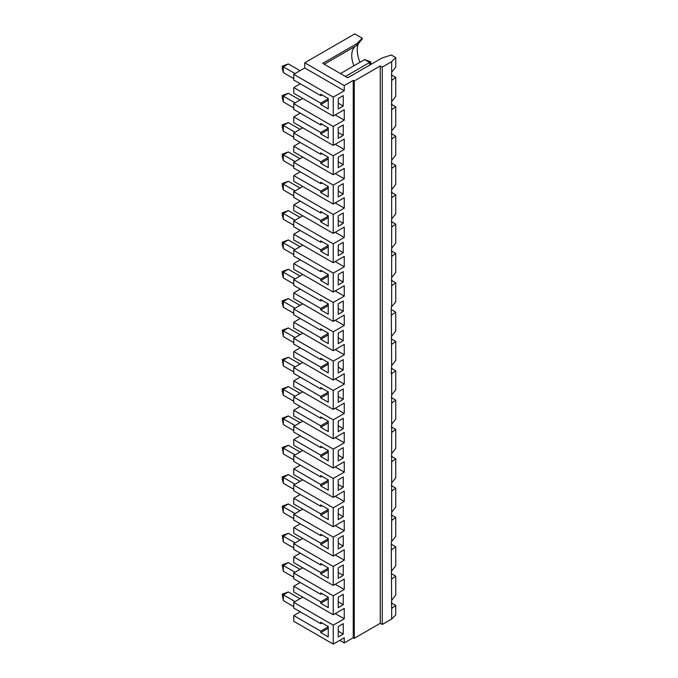 <?xml version="1.0" encoding="UTF-8"?>
<svg xmlns="http://www.w3.org/2000/svg" width="678" height="678" viewBox="0 0 678 678"><rect width="100%" height="100%" fill="white"/><g stroke="black" fill="none" stroke-linecap="round" stroke-linejoin="round"><path stroke-width="1.02" d="M380.256 65.952L354.255 80.962L354.255 638.329L380.256 623.311L380.256 65.952L382.256 67.105L391.664 61.673L395.757 57.579L391.257 54.977L381.79 58.13L347.755 77.784L322.745 63.351L356.755 43.714L362.247 38.222L354.755 33.9L304.744 62.774L344.255 85.581L344.255 90.776L333.245 97.132L293.744 74.326L304.744 67.97L304.744 62.774M356.755 43.714L356.755 45.468L362.247 38.985L362.247 38.222M358.433 43.477A24.061 13.891 -120 0 0 359.993 62.291M354.255 638.329L353.255 637.752L344.255 642.947L339.754 640.346M391.664 619.039L395.757 614.938L395.757 605.471L391.664 608.429L391.664 619.039L382.256 624.463L380.256 623.311M353.941 65.783A21.213 12.246 60 0 1 354.331 47.274A21.213 12.246 60 0 1 355.569 46.155M356.755 45.468L324.27 64.224M328.245 100.251L320.745 104.582L328.245 108.912L328.245 98.513L320.745 94.183L320.745 95.632L293.744 80.038L293.744 74.326M338.246 108.912L343.254 106.022L343.254 95.632L338.246 98.513L338.246 108.912M338.246 98.513L338.246 103.141L343.254 106.022M328.245 158.923L320.745 163.254L328.245 167.585L328.245 157.186L320.745 152.855L320.745 154.296L321.999 153.575M338.246 167.585L343.254 164.695L343.254 154.296L338.246 157.186L338.246 167.585M338.246 157.186L338.246 161.805L343.254 164.695M328.245 188.255L320.745 192.586L328.245 196.917L328.245 186.518L320.745 182.187L320.745 183.636L321.999 182.916M338.246 196.917L343.254 194.027L343.254 183.636L338.246 186.518L338.246 196.917M338.246 186.518L338.246 191.145L343.254 194.027M328.245 217.587L320.745 221.918L328.245 226.249L328.245 215.858L320.745 211.528L320.745 212.968L321.999 212.248M338.246 226.249L343.254 223.367L343.254 212.968L338.246 215.858L338.246 226.249M338.246 215.858L338.246 220.477L343.254 223.367M328.245 246.928L320.745 251.258L328.245 255.589L328.245 245.19L320.745 240.859L320.745 242.3L321.999 241.58M338.246 255.589L343.254 252.699L343.254 242.3L338.246 245.19L338.246 255.589M338.246 245.19L338.246 249.809L343.254 252.699M328.245 276.26L320.745 280.59L328.245 284.921L328.245 274.522L320.745 270.191L320.745 271.641L321.999 270.92M338.246 284.921L343.254 282.031L343.254 271.641L338.246 274.522L338.246 284.921M338.246 274.522L338.246 279.15L343.254 282.031M328.245 305.592L320.745 309.922L328.245 314.253L328.245 303.863L320.745 299.532L320.745 300.973L321.999 300.252M338.246 314.253L343.254 311.371L343.254 300.973L338.246 303.863L338.246 314.253M338.246 303.863L338.246 308.482L343.254 311.371M328.245 129.583L320.745 133.913L328.245 138.244L328.245 127.854L320.745 123.523L320.745 124.964L321.999 124.243M338.246 138.244L343.254 135.363L343.254 124.964L338.246 127.854L338.246 138.244M338.246 127.854L338.246 132.473L343.254 135.363M328.245 364.264L320.745 368.595L328.245 372.925L328.245 362.535L320.745 358.204L320.745 359.645L293.744 344.051L293.744 338.339L302.744 333.135M338.246 372.925L343.254 370.035L343.254 359.645L338.246 362.535L338.246 372.925M338.246 362.535L338.246 367.154L343.254 370.035M391.257 280.184L395.757 282.785L395.757 301.727L391.257 307.278L391.664 365.637L395.757 360.391L395.757 341.458L391.257 338.856M335.246 144.253L344.255 149.448L333.245 155.804L333.245 174.738L344.255 168.39L344.255 178.78L333.245 185.136L333.245 204.078L344.255 197.722L344.255 208.121L333.245 214.468L333.245 233.41L344.255 227.062L344.255 237.453L333.245 243.809L333.245 262.742L344.255 256.394L344.255 266.785L333.245 273.141L333.245 292.082L344.255 285.726L344.255 296.125L333.245 302.473L333.245 321.414L344.255 315.067L344.255 325.457L333.245 331.813L333.245 350.755L293.744 327.94L293.744 322.228L300.244 318.474M335.246 320.262L344.255 325.457M391.257 309.524L395.757 312.117L391.664 315.075M395.757 312.117L395.757 331.059L391.664 336.296M328.245 334.932L320.745 339.263L328.245 343.593L328.245 333.195L320.745 328.864L320.745 330.313L293.744 314.719L293.744 308.999L302.744 303.803M338.246 343.593L343.254 340.703L343.254 330.313L338.246 333.195L338.246 343.593M338.246 333.195L338.246 337.814L343.254 340.703M328.245 333.483L320.745 337.814L320.745 339.263M320.745 337.814L293.744 322.228M333.245 331.813L293.744 308.999M391.664 61.673L391.664 72.283L395.757 67.046L395.757 57.579M333.245 350.755L344.255 344.399L344.255 354.797L333.245 361.145L293.744 338.339M335.246 349.594L344.255 354.797M335.246 290.93L344.255 296.125M333.245 302.473L293.744 279.667L302.744 274.471M335.246 261.589L344.255 266.785M333.245 273.141L293.744 250.335L302.744 245.131M335.246 232.257L344.255 237.453M333.245 243.809L293.744 220.994L302.744 215.799M335.246 202.925L344.255 208.121M333.245 214.468L293.744 191.662L302.744 186.467M335.246 173.585L344.255 178.78M333.245 185.136L293.744 162.33L302.744 157.127M333.245 97.132L333.245 116.074L344.255 109.717L344.255 120.116L333.245 126.464L333.245 145.406L344.255 139.058L344.255 149.448M333.245 145.406L293.744 122.599L293.744 116.879L300.244 113.124M335.246 114.913L344.255 120.116M333.245 126.464L293.744 103.658L302.744 98.463M304.744 67.97L344.255 90.776M328.245 98.802L320.745 103.141L320.745 104.582M320.745 103.141L293.744 87.547L293.744 93.259L333.245 116.074M295.04 366.917L283.336 360.162L288.336 357.272L300.04 364.035M293.744 371.942L283.336 365.934L282.243 359.526L283.336 360.162L283.336 365.934M288.336 357.272L282.243 359.526M295.04 396.257L283.336 389.494L288.336 386.613L300.04 393.367M293.744 401.283L283.336 395.274L282.243 391.172L282.243 388.867L283.336 389.494L283.336 395.274M288.336 386.613L282.243 388.867M295.04 425.589L283.336 418.834L288.336 415.945L300.04 422.699M293.744 430.615L283.336 424.606L282.243 418.199L283.336 418.834L283.336 424.606M288.336 415.945L282.243 418.199M295.04 454.921L283.336 448.166L288.336 445.276L300.04 452.04M293.744 459.947L283.336 453.946L282.243 447.531L283.336 448.166L283.336 453.946M288.336 445.276L282.243 447.531M295.04 484.262L283.336 477.498L288.336 474.617L300.04 481.372M293.744 489.287L283.336 483.278L282.243 479.176L282.243 476.871L283.336 477.498L283.336 483.278M288.336 474.617L282.243 476.871M295.04 513.593L283.336 506.839L288.336 503.949L300.04 510.704M293.744 518.619L283.336 512.61L282.243 506.203L283.336 506.839L283.336 512.61M288.336 503.949L282.243 506.203M338.246 421.199L338.246 431.598L343.254 428.708L343.254 418.318L338.246 421.199L338.246 425.818L343.254 428.708M328.245 422.936L320.745 427.267L328.245 431.598L328.245 421.199L320.745 416.868L320.745 418.318L321.999 417.589M338.246 391.867L338.246 402.257L343.254 399.376L343.254 388.977L338.246 391.867L338.246 396.486L343.254 399.376M328.245 393.596L320.745 397.927L328.245 402.257L328.245 391.867L320.745 387.536L320.745 388.977L293.744 373.392L293.744 367.671L302.744 362.476M391.257 368.188L395.757 370.79L391.257 373.9L391.664 365.637M335.246 378.934L344.255 384.129L333.245 390.477L293.744 367.671M328.245 452.268L320.745 456.599L328.245 460.93L328.245 450.539L320.745 446.209L320.745 447.65L293.744 432.056L293.744 426.343L302.744 421.14M338.246 460.93L343.254 458.04L343.254 447.65L338.246 450.539L338.246 460.93M338.246 450.539L338.246 455.158L343.254 458.04M328.245 481.6L320.745 485.931L328.245 490.262L328.245 479.871L320.745 475.541L320.745 476.981L293.744 461.396L293.744 455.675L302.744 450.48M338.246 490.262L343.254 487.38L343.254 476.981L338.246 479.871L338.246 490.262M338.246 479.871L338.246 484.49L343.254 487.38M328.245 510.941L320.745 515.272L328.245 519.602L328.245 509.203L320.745 504.873L320.745 506.322L293.744 490.728L293.744 485.007L302.744 479.812M338.246 519.602L343.254 516.712L343.254 506.322L338.246 509.203L338.246 519.602M338.246 509.203L338.246 513.822L343.254 516.712M328.245 540.273L320.745 544.604L328.245 548.934L328.245 538.544L320.745 534.213L320.745 535.654L293.744 520.06L293.744 514.348L302.744 509.144M338.246 548.934L343.254 546.044L343.254 535.654L338.246 538.544L338.246 548.934M338.246 538.544L338.246 543.163L343.254 546.044M328.245 628.277L320.745 632.608L328.245 636.939L328.245 626.548L320.745 622.218L320.745 623.658L321.999 622.938M338.246 636.939L343.254 634.049L343.254 623.658L338.246 626.548L338.246 636.939M338.246 626.548L338.246 631.167L343.254 634.049M328.245 598.945L320.745 603.276L328.245 607.607L328.245 597.208L320.745 592.877L320.745 594.326L293.744 578.732L293.744 573.012L302.744 567.817M338.246 607.607L343.254 604.717L343.254 594.326L338.246 597.208L338.246 607.607M338.246 597.208L338.246 601.827L343.254 604.717M391.257 514.865L395.757 517.467L395.757 536.408L391.257 541.959L391.664 608.429M391.257 544.197L395.757 546.799L391.664 549.756M395.757 546.799L395.757 565.74L391.664 570.978M328.245 569.605L320.745 573.935L328.245 578.266L328.245 567.876L320.745 563.545L320.745 564.986L321.999 564.265M338.246 578.266L343.254 575.385L343.254 564.986L338.246 567.876L338.246 578.266M338.246 567.876L338.246 572.495L343.254 575.385M335.246 554.943L344.255 560.138L333.245 566.486L293.744 543.68L302.744 538.485M333.245 390.477L333.245 409.419L344.255 403.071L344.255 413.461L333.245 419.818L333.245 438.759L344.255 432.403L344.255 442.802L333.245 449.15L333.245 468.091L344.255 461.735L344.255 472.134L333.245 478.482L333.245 497.423L344.255 491.075L344.255 501.466L333.245 507.822L333.245 526.764L344.255 520.407L344.255 530.806L333.245 537.154L333.245 556.096L344.255 549.739L344.255 560.138M354.255 80.962L353.255 80.385L353.255 637.752M382.256 67.105L382.256 624.463M395.757 517.467L391.664 520.424L391.664 541.646M391.664 520.424L391.664 373.748M395.757 282.785L391.664 285.743L391.664 306.964M391.664 285.743L391.664 72.283M353.255 80.385L344.255 85.581M333.245 361.145L333.245 380.087L293.744 357.281L293.744 351.56L300.244 347.806M344.255 384.129L344.255 373.731L333.245 380.087M333.245 566.486L333.245 585.428L293.744 562.621L293.744 556.901L300.244 553.155M335.246 584.275L344.255 589.47L344.255 579.08L333.245 585.428M344.255 589.47L333.245 595.826L333.245 614.768L293.744 591.953L293.744 586.241L300.244 582.487M335.246 613.607L344.255 618.811L344.255 608.412L333.245 614.768M344.255 618.811L333.245 625.158L333.245 644.1L293.744 621.294L293.744 615.573L300.244 611.819M344.255 642.947L344.255 637.752L333.245 644.1M333.245 625.158L293.744 602.352L293.744 608.064L320.745 623.658M293.744 602.352L302.744 597.157M293.744 543.68L293.744 549.4L320.745 564.986M328.245 538.832L320.745 543.163L293.744 527.569L293.744 533.289L333.245 556.096M293.744 527.569L300.244 523.814M328.245 509.492L320.745 513.822L293.744 498.237L293.744 503.949L333.245 526.764M293.744 498.237L300.244 494.482M328.245 480.16L320.745 484.49L293.744 468.896L293.744 474.617L333.245 497.423M293.744 468.896L300.244 465.142M328.245 450.828L320.745 455.158L293.744 439.564L293.744 445.285L333.245 468.091M293.744 439.564L300.244 435.81M328.245 421.487L320.745 425.818L293.744 410.232L293.744 415.945L333.245 438.759M293.744 410.232L300.244 406.478M333.245 419.818L293.744 397.003L293.744 402.724L320.745 418.318M293.744 397.003L302.744 391.808M328.245 392.155L320.745 396.486L293.744 380.892L293.744 386.613L333.245 409.419M293.744 380.892L300.244 377.137M328.245 304.151L320.745 308.482L293.744 292.888L293.744 298.608L333.245 321.414M293.744 292.888L300.244 289.133M293.744 279.667L293.744 285.379L320.745 300.973M328.245 274.819L320.745 279.15L293.744 263.556L293.744 269.268L333.245 292.082M293.744 263.556L300.244 259.801M293.744 250.335L293.744 256.047L320.745 271.641M328.245 245.478L320.745 249.809L293.744 234.224L293.744 239.936L333.245 262.742M293.744 234.224L300.244 230.469M293.744 220.994L293.744 226.715L320.745 242.3M328.245 216.146L320.745 220.477L293.744 204.883L293.744 210.604L333.245 233.41M293.744 204.883L300.244 201.129M293.744 191.662L293.744 197.374L320.745 212.968M328.245 186.814L320.745 191.145L293.744 175.551L293.744 181.263L333.245 204.078M293.744 175.551L300.244 171.797M293.744 162.33L293.744 168.042L320.745 183.636M328.245 157.474L320.745 161.805L293.744 146.219L293.744 151.931L333.245 174.738M293.744 146.219L300.244 142.465M333.245 155.804L293.744 132.99L293.744 138.71L320.745 154.296M293.744 132.99L302.744 127.795M293.744 103.658L293.744 109.37L320.745 124.964M293.744 87.547L300.244 83.792M321.999 446.929L320.745 447.65M321.999 593.597L320.745 594.326M391.664 579.088L395.757 576.13L395.757 595.072L391.664 600.31M395.757 605.471L391.257 602.869M391.664 512.305L395.757 507.068L395.757 488.126L391.664 491.084M395.757 488.126L391.257 485.533M328.245 362.823L320.745 367.154L320.745 368.595M320.745 367.154L293.744 351.56M295.04 337.585L283.336 330.83L288.336 327.94L300.04 334.695M283.336 336.602L282.243 330.194L283.336 330.83L283.336 336.602L293.744 342.61M288.336 327.94L282.243 330.194M320.745 543.163L320.745 544.604M333.245 537.154L293.744 514.348M335.246 525.603L344.255 530.806M321.999 534.934L320.745 535.654M391.664 482.973L395.757 477.736L395.757 458.794L391.664 461.752M395.757 458.794L391.257 456.192M391.664 424.301L395.757 419.063L395.757 400.122L391.664 403.079M395.757 400.122L391.257 397.528M391.257 426.86L395.757 429.462L391.664 432.42M395.757 429.462L395.757 448.404L391.664 453.641M320.745 484.49L320.745 485.931M333.245 478.482L293.744 455.675M320.745 455.158L320.745 456.599M333.245 449.15L293.744 426.343M335.246 466.939L344.255 472.134M320.745 513.822L320.745 515.272M333.245 507.822L293.744 485.007M321.999 476.261L320.745 476.981M335.246 437.598L344.255 442.802M320.745 396.486L320.745 397.927M321.999 388.257L320.745 388.977M328.245 128.142L320.745 132.473L320.745 133.913M321.999 94.912L320.745 95.632M320.745 161.805L320.745 163.254M320.745 191.145L320.745 192.586M320.745 220.477L320.745 221.918M320.745 249.809L320.745 251.258M320.745 279.15L320.745 280.59M320.745 308.482L320.745 309.922M321.999 329.584L320.745 330.313M321.999 358.925L320.745 359.645M391.664 101.624L395.757 96.378L395.757 77.436L391.664 80.402M391.664 130.956L395.757 125.718L395.757 106.777L391.664 109.734M391.664 160.288L395.757 155.05L395.757 136.108L391.664 139.066M391.664 189.628L395.757 184.382L395.757 165.449L391.664 168.407M391.664 218.96L395.757 213.723L395.757 194.781L391.664 197.739M391.664 248.292L395.757 243.055L395.757 224.113L391.664 227.071M391.664 277.633L395.757 272.387L395.757 253.453L391.664 256.411M395.757 341.458L391.664 344.416M320.745 132.473L293.744 116.879M395.757 106.777L391.257 104.175M395.757 77.436L391.257 74.843M395.757 253.453L391.257 250.852M395.757 224.113L391.257 221.52M395.757 194.781L391.257 192.179M395.757 165.449L391.257 162.847M395.757 136.108L391.257 133.515M295.04 308.253L283.336 301.49L288.336 298.608L300.04 305.363M293.744 313.278L283.336 307.27L282.243 303.168L282.243 300.863L283.336 301.49L283.336 307.27M288.336 298.608L282.243 300.863M282.243 273.836L282.243 271.522L288.336 269.268L283.336 272.158L283.336 277.929L282.243 273.836M282.243 271.522L295.04 278.912M288.336 269.268L300.04 276.031M293.744 283.938L283.336 277.929M282.243 244.495L282.243 242.19L288.336 239.936L283.336 242.826L283.336 248.597L282.243 244.495M282.243 242.19L295.04 249.58M288.336 239.936L300.04 246.69M293.744 254.606L283.336 248.597M282.243 215.163L282.243 212.858L288.336 210.604L283.336 213.485L283.336 219.265L282.243 215.163M282.243 212.858L295.04 220.248M288.336 210.604L300.04 217.358M293.744 225.266L283.336 219.265M282.243 185.831L282.243 183.518L288.336 181.263L283.336 184.153L283.336 189.925L282.243 185.831M282.243 183.518L295.04 190.908M288.336 181.263L300.04 188.026M293.744 195.934L283.336 189.925M282.243 156.491L282.243 154.186L288.336 151.931L283.336 154.821L283.336 160.593L282.243 156.491M282.243 154.186L295.04 161.576M288.336 151.931L300.04 158.686M293.744 166.602L283.336 160.593M282.243 127.159L282.243 124.854L288.336 122.599L283.336 125.481L283.336 131.261L282.243 127.159M282.243 124.854L295.04 132.244M288.336 122.599L300.04 129.354M293.744 137.261L283.336 131.261M282.243 97.827L282.243 95.513L288.336 93.259L283.336 96.149L283.336 101.92L282.243 97.827M282.243 95.513L295.04 102.903M288.336 93.259L300.04 100.022M293.744 107.929L283.336 101.92M282.243 68.486L282.243 66.181L288.336 63.927L283.336 66.817L283.336 72.588L282.243 68.486M282.243 66.181L295.04 73.571M288.336 63.927L300.04 70.682M293.744 78.597L283.336 72.588M340.449 73.571L364.654 59.596L369.654 62.486L345.449 76.461M369.654 65.139L369.654 62.486L370.756 61.851L370.646 64.571M364.654 59.596L370.756 61.851M395.757 370.79L395.757 389.731L391.664 394.969M283.336 541.951L282.243 535.535L283.336 536.171L283.336 541.951L293.744 547.951M282.243 535.535L288.336 533.281L283.336 536.171L295.04 542.925M283.336 571.283L282.243 564.876L283.336 565.511L283.336 571.283L293.744 577.292M282.243 564.876L288.336 562.621L283.336 565.511L295.04 572.266M283.336 600.615L282.243 594.208L283.336 594.843L283.336 600.615L293.744 606.624M282.243 594.208L288.336 591.953L283.336 594.843L295.04 601.598M288.336 591.953L300.04 598.716M288.336 562.621L300.04 569.376M288.336 533.281L300.04 540.044M328.245 568.164L320.745 572.495L320.745 573.935M328.245 597.496L320.745 601.827L320.745 603.276M328.245 626.836L320.745 631.167L320.745 632.608M395.757 576.13L391.257 573.537M320.745 572.495L293.744 556.901M333.245 595.826L293.744 573.012M320.745 601.827L293.744 586.241M320.745 631.167L293.744 615.573M320.745 425.818L320.745 427.267M321.999 505.593L320.745 506.322M335.246 408.266L344.255 413.461M335.246 496.271L344.255 501.466"/></g></svg>
